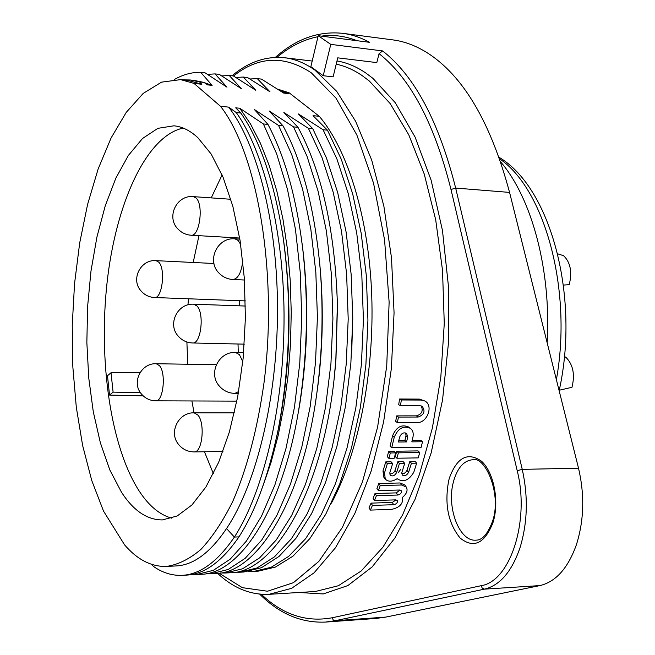 <?xml version="1.0" encoding="UTF-8"?>
<svg xmlns="http://www.w3.org/2000/svg" width="655" height="655" viewBox="0 0 655 655"><rect width="100%" height="100%" fill="white"/><g stroke="black" fill="none" stroke-linecap="round" stroke-linejoin="round"><path stroke-width="0.98" d="M187.772 364.237L186.888 341.976M187.969 304.87L188.452 298.786M193.192 262.483L198.956 235.677M211.237 197.892L222.094 174.918M238.264 352.529L238.019 344.006M239.132 305.811L239.558 300.686M109.541 395.08L107.486 375.749L111.022 372.728L113.102 392.14L109.541 395.08L143.158 395.857M213.383 473.696L204.45 451.762M194.052 412.83L191.915 400.966M140.162 372.417L111.022 372.728M140.416 392.648L113.102 392.14M171.806 518.211C159.943 514.936 149.234 506.127 139.671 491.782C110.621 447.578 98.291 360.921 107.125 282.1C115.927 203.418 146.253 136.003 183.179 128.061M197.777 137.607C190.024 130.492 182.065 126.562 173.911 125.809L157.904 128.331L142.544 138.483L128.372 155.44L115.82 178.234L105.242 205.826L96.899 237.135L90.98 271.08L87.606 306.573L86.853 342.565L88.752 377.976L93.28 411.741L100.354 442.764L109.835 469.962L121.502 492.249C133.497 510.712 147.129 519.939 162.391 519.923L177.227 515.96L191.94 504.964L205.94 486.968L218.631 462.373L229.397 431.915L237.716 396.725L243.144 358.252L245.396 318.191L244.348 278.35L240.082 240.516L232.852 206.325L223.036 177.153L211.164 154.023L197.777 137.607M193.986 83.406L220.498 106.298C257.399 153.172 278.121 272.947 264.047 382.495C257.481 429 247.017 468.718 232.664 501.648C222.757 521.486 212.171 537.419 200.888 549.447C189.418 559.133 177.923 564.79 166.403 566.428C151.223 566.821 137.28 559.624 124.556 544.845L103.515 511.096L91.757 480.524L82.636 445.515L76.299 407.222L72.828 366.743L72.246 325.167L74.555 283.541L79.697 242.931L87.598 204.393L98.127 169.031L111.088 137.976L126.235 112.382L143.199 93.411L161.523 82.153L180.633 79.623L193.986 83.406L201.822 84.266L199.603 81.957L190.351 79.984L182.671 79.844M194.093 80.401L203.983 82.432L199.603 81.957M203.983 82.432L207.57 84.88L212.122 85.363L200.676 72.287L204.982 72.77L226.982 87.172L215.02 73.9L219.302 74.383L241.441 88.736L229.25 75.497L233.467 75.972L255.802 90.284L243.332 77.053L247.524 77.519L269.991 91.806L257.292 78.633L261.427 79.099L283.721 93.084L288.478 93.591L287.406 92.65L278.334 89.522M240.794 113.02C260.215 140.653 274.33 182.18 283.148 237.609C291.876 301.267 290.255 365.122 278.285 429.172C268.558 475.424 255.45 511.326 238.969 536.879L234.392 537.067C262.581 493.51 283.443 410.055 284.024 322.538C284.941 234.867 264.022 151.027 236.242 112.562L240.794 113.02L235.718 107.838L239.779 108.247L263.392 123.959L267.952 124.401L254.369 109.516L278.547 125.432L283.042 125.866L269.205 111.014L293.53 126.89L298 127.324L283.861 112.496L308.39 128.315L321.957 157.462L333.166 192.152L341.533 231.444L346.626 274.191L348.206 319.083L346.225 364.139L340.764 407.459L332.101 447.594L320.663 483.587L306.933 514.249L291.319 538.836L274.437 556.865L257.087 567.967L239.64 572.224L243.832 572.011L261.46 567.697L278.997 556.463L295.896 538.394L311.567 513.7L325.396 482.825L336.85 446.653L345.488 406.346L350.867 363.189L352.775 318.69L351.162 274.412L346.094 231.952L337.734 192.75L326.477 158.011L312.795 128.74L308.39 128.315L312.795 128.74L298.41 113.97L323.079 129.747L327.443 130.173L313.041 115.665L319.272 116.295L289.183 92.838L287.406 92.65M236.242 112.562L228.628 107.117C257.521 144.215 277.81 224.256 277.507 311.387C277.229 399.1 256.179 484.585 226.532 528.552C210.255 552.705 193.422 565.175 176.031 565.945L166.403 566.428M220.498 106.298L228.628 107.117M204.27 82.62L212.122 85.363M187.952 80.418L201.822 84.266M151.51 564.332L153.426 566.411C162.456 572.757 172.011 575.737 182.09 575.336L186.47 575.106C204.45 574.304 221.947 561.564 238.969 536.879M182.09 575.336C200.16 574.443 217.591 561.687 234.392 537.067L226.532 528.552M276.492 437.745L279.03 425.832C290.591 365.105 292.081 303.101 283.509 239.828L281.953 229.831M262.54 487.058L270.957 462.684L278.121 435.706L283.861 406.558L288.036 375.839L290.517 344.219L291.246 312.165L290.206 280.242L287.439 249.129L282.985 219.359L276.901 191.399L269.311 165.854L260.42 143.224L250.48 123.918L239.779 108.247M263.392 123.959L276.631 153.802L287.455 189.27L295.438 229.242L300.268 272.537L301.742 317.896L299.761 363.402L294.439 407.361L286.03 448.298L274.879 484.978L261.484 516.189L246.337 541.161L230.061 559.288L213.391 570.317L196.647 574.533L191.669 574.5M267.952 124.401C285.171 156.815 296.854 199.095 302.995 251.242C308.718 304.968 307.252 358.064 298.598 410.521C282.158 510.081 239.755 573.903 200.97 574.304L196.647 574.533M302.045 243.267L303.478 254.811C308.914 306.606 307.514 357.319 299.286 406.952L297.108 418.938M278.547 125.432L291.712 154.523L302.659 189.434L310.822 229.078L315.816 272.046L317.421 317.135L315.514 362.551L310.192 406.509L301.726 447.43L290.476 484.061L276.942 515.223L261.664 540.138L245.183 558.322L228.177 569.482L211.074 573.747L206.112 573.723M283.042 125.866C302.7 162.252 315.137 210.681 320.377 271.17C323.406 311.199 322.342 350.998 317.184 390.577C303.167 500.256 257.128 573.551 215.356 573.518L211.074 573.747M315.735 400.794L317.61 387.924C322.547 350.515 323.562 312.5 320.639 273.88L319.591 262.098M293.53 126.89L307.023 156.283L318.142 191.366L326.378 231.035L331.356 273.839L332.912 318.592L330.939 363.582L325.51 407.295L316.864 448.118L305.41 484.52L291.68 515.387L276.254 539.941L259.699 557.79L242.604 568.769L225.353 573.01L220.276 572.986M298 127.324C321.785 171.242 334.91 230.085 337.39 303.863L335.835 360.045C326.919 484.356 275.747 573.624 229.594 572.781L225.353 573.01M336.392 280.34L337.481 305.099L335.974 358.809L334.189 377.673M239.64 572.224L234.703 572.224M352.775 315.857L351.776 350.466M323.079 129.747L336.891 158.928L348.28 193.7L356.713 233.016L361.83 275.477L363.427 319.935L361.388 364.614L355.812 407.942L346.953 448.266L335.262 484.16L321.269 514.568L305.549 538.762L288.667 556.39L271.186 567.279L253.51 571.512L248.589 571.512M327.443 130.173L341.288 159.263L352.693 193.905L361.175 233.172L366.333 275.747L367.93 320.107L365.899 364.679L360.324 407.836L351.481 447.995L339.781 483.84L325.723 514.298L309.889 538.582L292.891 556.234L275.305 567.107L257.677 571.291L253.51 571.512M331.422 503.171C358.211 453.645 374.414 373.489 371.745 295.847C369.011 218.197 347.936 149.987 319.272 116.295M289.183 92.838L277.802 89.178M318.215 35.714L310.863 66.687L323.218 75.718L333.125 76.864L337.743 57.845L376.805 62.602L379.065 53.677L382.594 50.926L330.767 44.376L318.215 35.714L369.567 42.321C360.692 37.507 351.776 34.51 342.794 33.348C319.173 30.875 297.149 38.489 276.713 56.183L276.05 57.353M396.717 415.884L395.661 421.378L397.372 422.639L398.445 417.079L396.717 415.884L416.449 415.86C421.828 414.173 423.408 410.857 421.198 405.895M399.583 399.001L398.682 404.684L400.442 405.732L401.359 399.976L399.583 399.001L419.339 399.1L424.751 400.958M422.524 441.757L421.1 447.39L391.706 447.75L390.077 446.17L392.566 435.845L394.236 437.294C398.052 428.264 403.431 425.283 410.382 428.345C412.838 430.269 413.698 433.201 412.969 437.131L411.831 441.863L422.524 441.757L420.837 440.266L412.208 440.348M408.704 427.044C401.671 424.006 396.291 426.945 392.566 435.845M396.75 451.205L395.293 456.519L396.889 458.23L418.217 457.886L419.716 452.54L418.07 450.91L396.75 451.205L398.379 452.842L419.716 452.54M388.734 451.311L387.277 456.641L388.873 458.361L394.187 458.271L395.669 452.883L394.048 451.238L388.734 451.311L390.347 452.957L395.669 452.883M397.855 461.693L399.444 463.47L404.708 463.372L403.12 461.603L397.855 461.693L394.637 471.616L392.304 473.655L389.676 473.95M409.842 461.488L411.438 463.249L416.662 463.159L415.057 461.398L409.842 461.488L406.608 471.363L404.307 473.393L401.712 473.704M385.77 461.898L383.003 470.92L383.707 477.036L385.238 479.034L384.534 472.82L387.342 463.683L392.648 463.584L391.076 461.808L385.77 461.898L387.342 463.683M378.754 483.505L376.936 488.483L378.377 490.595L399.697 490.014L401.278 490.693C401.834 492.814 400.655 494.263 397.732 495.041L396.291 492.887L375.02 493.485L373.088 498.291L374.48 500.526L395.751 499.871L397.372 500.608C397.724 502.672 396.488 504.047 393.671 504.718L392.296 502.45L371.066 503.122L369.035 507.756L370.37 510.098L391.584 509.377C399.738 507.617 403.406 503.589 402.579 497.292C406.845 493.608 408.057 490.169 406.215 486.96L401.564 485.011L400.074 482.972L378.754 483.505L380.227 485.551L378.377 490.595M406.157 486.878L404.749 484.937L400.074 482.972M396.013 499.88L392.296 502.45M400.017 490.022L396.291 492.887M379.065 53.677C410.464 78.33 434.445 123.607 450.992 189.492L517.204 470.699C530.034 520.946 510.139 581.517 481.114 585.701L332.191 617.763L333.207 619.925L335.221 620.711L325.584 622.07L375.839 618.467L385.811 617.092L539.876 585.595C555.784 581.861 567.95 568.278 576.367 544.837C584.047 520.479 584.768 494.934 578.512 468.194L509.565 192.406C490.652 122.207 463.208 75.669 427.24 52.801C415.868 45.678 404.372 41.371 392.754 39.873L342.794 33.348M547.171 342.819C551.371 270.22 531.827 198.252 500.649 161.851M398.494 472.419L400.713 469.381M559.247 390.241L571.987 387.293C575.065 374.709 573.141 364.81 566.231 357.614L564.43 356.402M557.667 253.821L563.546 255.679C570.415 262.221 572.314 271.874 569.26 284.638L563.439 285.097M323.218 75.718L330.767 44.376M401.359 399.976L421.132 400.058L424.751 400.966C433.798 405.175 427.396 423.105 417.12 422.573L397.372 422.639M398.445 417.079L418.201 417.047C424.227 414.689 425.537 411.103 422.139 406.288L420.215 405.781L400.442 405.732M394.236 437.294L391.706 447.75M399.566 437.245L398.445 442.002L406.558 441.92L407.688 437.18L406.665 433.471C403.652 432.03 401.286 433.291 399.566 437.245M405.707 432.939L406.002 435.739L404.888 440.422L398.805 440.479M404.888 440.422L406.558 441.92M398.379 452.842L396.889 458.23M390.347 452.957L388.873 458.361M399.444 463.47L396.619 472.566C394.752 475.792 392.607 476.676 390.183 475.235L389.84 472.705L392.648 463.584M411.438 463.249L408.597 472.312C406.739 475.514 404.618 476.406 402.219 474.981L401.875 472.451L404.708 463.372M385.238 479.034C388.161 481.998 392.148 481.875 397.2 478.658L397.315 478.805C403.333 482.678 408.835 480.483 413.813 472.198L416.662 463.159M380.227 485.551L401.564 485.011M371.066 503.122L372.433 505.406L370.37 510.098M372.433 505.406L393.671 504.718M375.02 493.485L376.437 495.655L374.48 500.526M376.437 495.655L397.732 495.041M280.577 90.996L288.478 93.591M249.956 78.985L257.292 78.633M235.89 77.429L243.332 77.053M221.799 75.906L229.25 75.497M207.545 74.351L215.02 73.9M174.467 79.435C183.04 74.58 191.784 72.197 200.676 72.287M233.499 75.988C258.569 56.101 284.532 55.069 311.395 72.893L335.933 98.062L356.893 135.086L373.538 183.163L384.583 239.959L389.127 302.192L386.737 365.973L377.591 427.199L362.403 482.072L342.336 527.512L318.838 561.4L293.407 582.68L267.502 591.228L242.375 587.674L219.057 573.174M312.198 61.046L284.663 57.746C294.889 58.95 304.984 63.077 314.949 70.126L336.662 91.299L355.649 121.331L371.68 160.049L383.871 206.186L391.502 257.873L394.064 312.812L391.387 368.397L383.609 421.959L371.18 471.019L354.838 513.479L335.475 547.752L314.064 572.838L291.59 588.346L268.976 594.331C250.308 595.035 233.188 588.043 217.632 573.346M268.976 594.331L315.415 591.49L338.357 585.742L361.142 571.029L382.872 547.261L402.62 514.822L419.413 474.58L432.39 427.961L440.84 376.846L444.27 323.48L442.518 270.31L435.69 219.744L424.219 173.976L408.769 134.807L390.167 103.564L369.33 81.032L362.24 75.653C353.675 69.831 345.005 65.999 336.212 64.165M298.991 592.497L323.169 593.954L347.879 585.57L372.163 566.911L394.908 538.017L414.942 499.56L431.162 452.875L442.559 399.935L448.429 343.31L448.397 285.867L442.485 230.593L431.129 180.215L415.073 137.042L395.301 102.753L372.924 78.354L365.719 72.934C356.271 66.564 346.691 62.569 336.989 60.956M332.191 617.763C306.36 622.52 282.723 614.693 261.296 594.282M276.942 57.337C289.919 46.423 303.592 39.546 317.986 36.696M321.466 36.131C333.239 34.494 345.079 36.017 356.975 40.7M492.904 522.87L493.673 520.185C499.2 499.405 493.362 471.723 481.507 461.21C467.744 451.704 457.051 457.288 449.412 477.97L448.708 480.565C444.319 504.055 448.118 523.206 460.105 538.017C473.573 548.792 484.503 543.74 492.904 522.87M539.876 585.595L484.528 589.132L335.221 620.711L385.811 617.092M517.204 470.699L522.248 469.365C528.298 496.686 527.57 522.772 520.054 547.621C511.833 571.537 499.994 585.374 484.528 589.132L482.293 588.206L481.114 585.701M509.565 192.406L455.667 188.075L522.248 469.365L578.512 468.194M382.594 50.926C414.476 75.726 438.834 121.445 455.667 188.075L450.992 189.492M453.383 482.047C446.383 507.314 459.327 541.816 475.898 540.154C482.08 540.359 487.582 534.185 492.421 521.617C502.36 493.927 484.741 455.569 472.738 459.736C464.313 460.432 458.082 467.072 454.038 479.656L453.383 482.047M556.382 379.671C572.699 289.739 544.559 188.935 499.618 158.846M197.024 306.016L193.765 304.207C177.669 302.905 167.221 324.045 178.086 335.966C181.926 340.387 186.773 342.721 192.627 342.974C200.946 344.235 204.63 313.589 197.024 306.016M158.813 262.205L156.062 260.657C140.637 259.2 130.501 279.39 140.923 290.828C144.526 294.979 149.078 297.214 154.572 297.526C162.178 298.827 165.789 269.107 158.813 262.205M242.8 361.601L239.402 354.617L235.505 352.48C218.68 351.391 207.938 373.555 219.286 386.024C223.404 390.757 228.603 393.213 234.891 393.385L238.649 391.567M196.066 197.998L193.397 196.631C176.572 194.65 165.879 217.337 178.062 229.119C181.648 232.82 186.004 234.85 191.129 235.227C199.603 236.815 203.901 204.745 196.066 197.998M240.704 244.536L238.166 240.467L234.973 238.854C217.362 237.012 206.292 260.788 219.016 273.102C222.856 277.049 227.514 279.186 233 279.513C238.199 278.702 241.458 272.423 242.784 260.682M159.542 365.727L156.283 363.738C141.455 362.862 131.565 381.881 140.923 393.36C144.689 398.158 149.643 400.647 155.775 400.827C163.226 401.851 166.321 373.358 159.542 365.727M197.99 415.155L194.126 412.83C178.668 412.167 168.54 432.095 178.283 444.082C182.319 449.207 187.608 451.811 194.158 451.901C202.264 452.826 205.359 423.507 197.99 415.155M421.132 400.058L419.339 399.1M418.201 417.047L416.449 415.86M407.688 437.18L406.002 435.739M395.08 470.675L396.619 472.566M407.042 470.429L408.597 472.312M383.003 470.92L384.534 472.82M188.337 80.459L180.633 79.623M191.399 80.106L194.65 80.459M279.03 425.824L278.301 429.181M283.509 239.828L283.148 237.609M303.478 254.811L303.003 251.242M299.286 406.96L298.615 410.521M317.601 387.924L317.208 390.413M320.631 273.88L320.442 272.054M337.481 305.099L337.39 303.945M335.974 358.809L335.859 359.669M232.001 75.808C248.441 61.947 265.995 55.929 284.663 57.746M275.321 57.378L276.713 56.183M259.699 594.15C279.357 613.833 301.325 623.134 325.584 622.07M499.069 157.282C551.248 188.1 579.97 297.681 559.141 390.724M245.42 306.041L193.765 304.207M244.315 344.153L192.627 342.974M213.939 263.498L156.062 260.657M245.347 300.899L154.572 297.526M243.66 352.636L235.505 352.48M238.322 393.409L234.891 393.385M230.847 199.276L193.397 196.631M239.681 238.043L191.129 235.227M239.861 239.132L234.973 238.854M244.462 280.012L233 279.513M216.314 364.688L156.283 363.738M236.864 401.13L155.775 400.827M234.359 412.83L194.126 412.83M222.946 451.524L194.158 451.901M408.704 427.035L410.382 428.345"/></g></svg>
